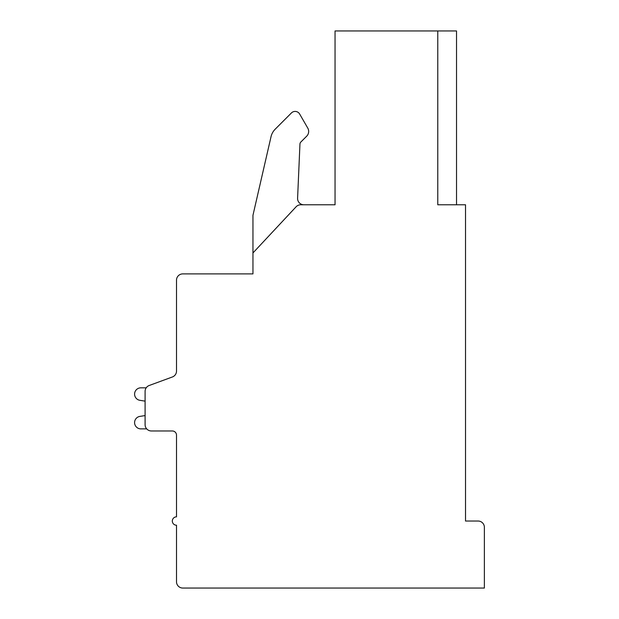 <?xml version="1.0" encoding="UTF-8"?>
<svg xmlns="http://www.w3.org/2000/svg" width="619" height="619" viewBox="0 0 619 619"><rect width="100%" height="100%" fill="white"/><g stroke="black" fill="none" stroke-linecap="round" stroke-linejoin="round"><path stroke-width="0.93" d="M465.527 204.781L437.78 204.781L437.78 30.95L335.049 30.95L335.049 204.781L300.702 204.781A6.283 6.283 0 0 0 296.114 206.777L252.954 252.954L252.954 273.892L182.791 273.892A6.283 6.283 0 0 0 176.508 280.183L176.508 371.075A6.283 6.283 0 0 1 172.392 376.971L149.21 385.49A6.283 6.283 0 0 0 145.094 391.386L145.094 424.688A6.283 6.283 0 0 0 151.376 430.971L172.322 430.971A4.186 4.186 0 0 1 176.508 435.165L176.508 516.842A4.186 4.186 0 0 0 172.322 521.028A4.186 4.186 0 0 0 176.508 525.221L176.508 581.767A6.283 6.283 0 0 0 182.791 588.05L484.375 588.05L484.375 527.311A6.283 6.283 0 0 0 478.092 521.028L465.527 521.028L465.527 204.781M437.78 30.95L456.52 30.95L456.52 204.781M252.954 252.954L252.954 215.319L271.021 136.737A15.707 15.707 0 0 1 275.223 129.154L291.417 112.952A5.238 5.238 0 0 1 299.658 114.035L307.759 128.079A6.716 6.716 0 0 1 306.691 136.188L300.873 142.006A3.141 3.141 0 0 0 299.952 144.095L297.592 198.227A6.283 6.283 0 0 0 303.867 204.781M252.954 215.319L271.021 136.737M275.223 129.154L291.417 112.952M299.658 114.035L307.759 128.079M176.508 371.075L176.508 333.517M176.508 435.165A4.186 4.186 0 0 0 172.322 430.971A4.186 4.186 0 0 1 176.508 435.165A4.186 4.186 0 0 0 172.322 430.971A4.186 4.186 0 0 1 176.508 435.165A4.186 4.186 0 0 0 172.322 430.971A4.186 4.186 0 0 1 176.508 435.165A4.186 4.186 0 0 0 172.322 430.971A4.186 4.186 0 0 1 176.508 435.165A4.186 4.186 0 0 0 172.322 430.971M146.2 387.827L140.869 387.827A6.283 6.283 0 0 0 139.592 400.261L145.094 401.143L145.094 415.573L145.094 401.143L145.094 415.573L145.094 401.143L145.094 415.573L145.094 401.143L145.094 415.573L145.094 401.143L145.094 415.573L139.592 416.448A6.283 6.283 0 0 0 140.869 428.882L146.695 428.882M172.392 376.971L149.21 385.49"/></g></svg>
